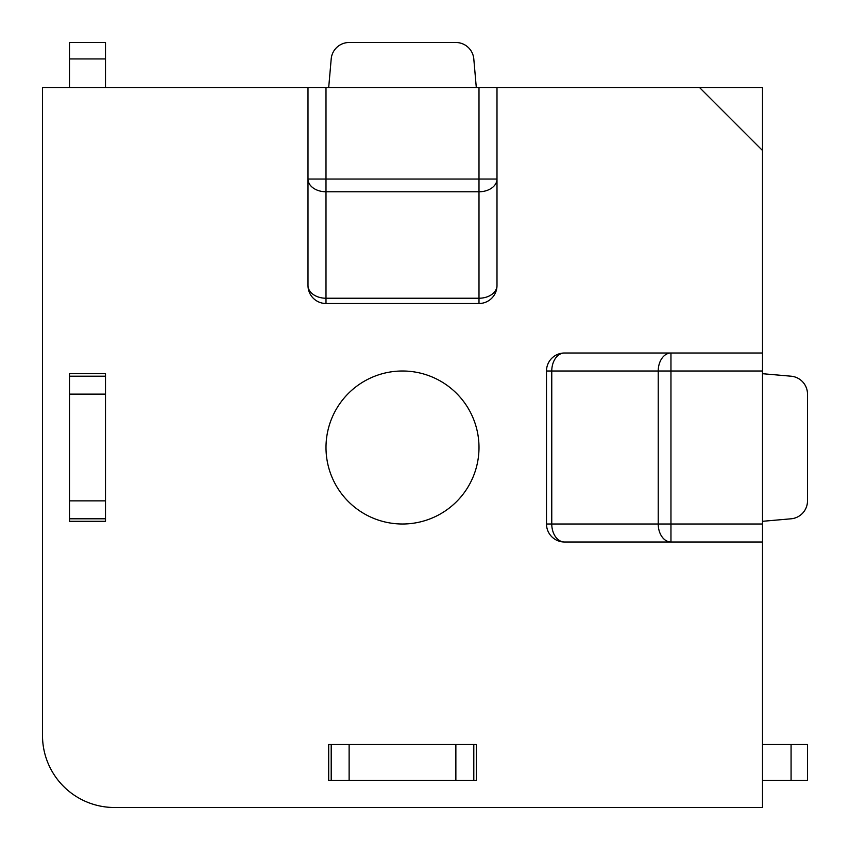 <?xml version="1.0" encoding="UTF-8"?>
<svg xmlns="http://www.w3.org/2000/svg" width="850" height="850" viewBox="0 0 850 850"><rect width="100%" height="100%" fill="white"/><g stroke="black" fill="none" stroke-linecap="round" stroke-linejoin="round"><path stroke-width="1.27" d="M402.496 524.004A76.5 76.5 0 0 1 325.996 447.504A76.5 76.5 0 0 1 402.496 371.004A76.5 76.5 0 0 1 478.996 447.504A76.5 76.5 0 0 1 402.496 524.004M762.503 542.003L762.503 807.5L114.495 807.5A71.995 71.995 0 0 1 42.5 735.505L42.5 87.497L762.503 87.497L762.503 542.003L564.496 542.003A17.999 17.999 0 0 1 546.497 524.004L658.229 524.004L658.229 371.004A17.999 12.729 90 0 1 670.958 353.005L670.958 524.004L762.503 524.004M699.497 87.497L762.503 150.503M496.995 87.497L496.995 285.504A17.999 17.999 0 0 1 478.996 303.503L478.996 191.771L325.996 191.771A17.999 12.729 0 0 1 307.998 179.042L478.996 179.042L478.996 87.497M325.996 87.497L325.996 303.503L478.996 303.503M325.996 303.503A17.999 17.999 0 0 1 307.998 285.504L307.998 87.497M762.503 371.004L546.497 371.004L546.497 524.004M546.497 371.004A17.999 17.999 0 0 1 564.496 353.005L762.503 353.005M69.498 521.305L105.496 521.305L105.496 518.798L69.498 518.798L69.498 521.305M105.496 373.703L69.498 373.703L69.498 376.199L105.496 376.199L105.496 373.703M476.297 780.502L476.297 744.504L473.801 744.504L473.801 780.502L476.297 780.502M328.695 744.504L328.695 780.502L331.203 780.502L331.203 744.504L328.695 744.504M105.496 500.873L105.496 394.134L69.498 394.134L69.498 500.873L105.496 500.873L105.496 518.798M105.496 376.199L105.496 394.134M69.498 518.798L69.498 500.873M69.498 394.134L69.498 376.199M455.866 744.504L349.127 744.504L349.127 780.502L455.866 780.502L455.866 744.504L473.801 744.504M331.203 744.504L349.127 744.504M473.801 780.502L455.866 780.502M349.127 780.502L331.203 780.502M328.695 87.497L331.203 58.926A17.999 17.999 0 0 1 349.127 42.5L455.866 42.5A17.999 17.999 0 0 1 473.801 58.926L476.297 87.497M105.496 58.926L69.498 58.926L69.498 42.5L105.496 42.5L105.496 87.497M69.498 58.926L69.498 87.497M791.074 780.502L791.074 744.504L807.5 744.504L807.5 780.502L762.503 780.502M791.074 744.504L762.503 744.504M807.5 780.502L807.5 744.504M762.503 373.703L791.074 376.199A17.999 17.999 0 0 1 807.5 394.134L807.5 500.873A17.999 17.999 0 0 1 791.074 518.798L762.503 521.305M670.958 542.003A17.999 12.729 90 0 1 658.229 524.004L670.958 524.004L670.958 542.003M564.496 542.003A17.999 12.729 90 0 1 551.767 524.004L551.767 371.004A17.999 12.729 90 0 1 564.496 353.005M496.995 179.042A17.999 12.729 -0 0 1 478.996 191.771L478.996 179.042L496.995 179.042M496.995 285.504A17.999 12.729 0 0 1 478.996 298.233L325.996 298.233A17.999 12.729 0 0 1 307.998 285.504"/></g></svg>
